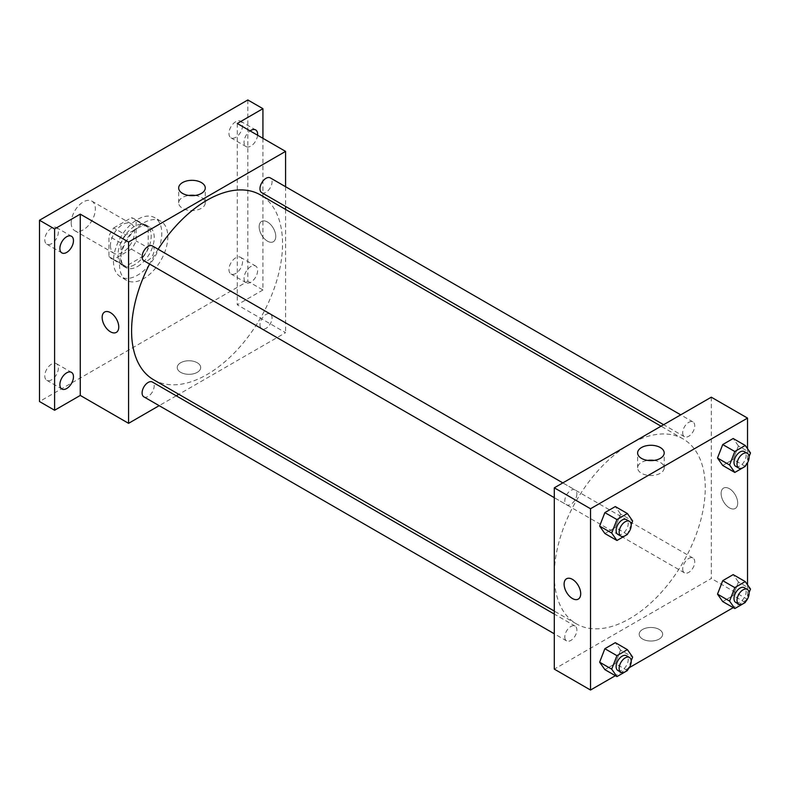 <?xml version="1.0" encoding="UTF-8"?>
<svg xmlns="http://www.w3.org/2000/svg" width="790" height="790" viewBox="0 0 790 790"><rect width="100%" height="100%" fill="white"/><g stroke="black" fill="none" stroke-linecap="round" stroke-linejoin="round"><path stroke-width="0.59" stroke-dasharray="3.95 2.96" d="M71.199 222.859A17.084 9.865 120 0 0 74.744 230.68A17.084 9.865 120 0 0 91.818 220.815A17.084 9.865 120 0 0 91.818 201.094A17.084 9.865 120 0 0 78.654 205.677A17.084 9.865 120 0 0 71.199 222.859M110.452 245.522A17.084 9.865 120 0 0 113.987 253.343A17.084 9.865 120 0 0 131.071 243.478A17.084 9.865 120 0 0 131.071 223.758A17.084 9.865 120 0 0 117.908 228.33A17.084 9.865 120 0 0 110.452 245.522M113.671 227.974L131.387 217.744A22.94 13.242 120 0 1 134.004 218.682A22.94 13.242 120 0 1 136.117 220.479L136.117 240.93A22.94 13.242 120 0 1 131.387 249.127L113.671 259.357A22.94 13.242 120 0 1 111.064 258.419A22.94 13.242 120 0 1 108.941 256.622L108.941 236.161A22.94 13.242 120 0 1 113.671 227.974L125.748 234.946L143.464 224.716L131.387 217.744M131.387 249.127L143.464 256.098L125.748 266.329L113.671 259.357M108.941 256.622L121.018 263.593L121.018 243.132L108.941 236.161M121.018 263.593A22.94 13.242 120 0 0 123.141 265.391A22.94 13.242 120 0 0 125.748 266.329M143.464 256.098A22.94 13.242 120 0 0 148.194 247.902L136.117 240.93M143.464 224.716A22.94 13.242 120 0 1 146.081 225.654A22.94 13.242 120 0 1 148.194 227.451L148.194 247.902M125.748 234.946A22.94 13.242 120 0 0 121.018 243.132M134.606 264.699A23.483 13.558 -60 0 1 122.865 265.865A23.483 13.558 -60 0 1 122.865 238.738A23.483 13.558 -60 0 1 146.347 225.18A23.483 13.558 -60 0 1 149.952 244.001A23.483 13.558 -60 0 1 134.606 264.699M137.628 266.437A23.483 13.558 120 0 0 152.974 245.749A23.483 13.558 120 0 0 149.369 226.928A23.483 13.558 120 0 0 131.268 233.218A23.483 13.558 120 0 0 121.018 256.849A23.483 13.558 120 0 0 125.887 267.603A23.483 13.558 120 0 0 137.628 266.437M148.194 227.451L136.117 220.479M113.474 261.214A34.158 19.72 120 0 0 120.544 276.846A34.158 19.72 120 0 0 154.712 257.125A34.158 19.72 120 0 0 154.712 217.685A34.158 19.72 120 0 0 128.385 226.839A34.158 19.72 120 0 0 113.474 261.214M119.507 264.699A34.158 19.72 120 0 0 126.588 280.332A34.158 19.72 120 0 0 160.745 260.611A34.158 19.72 120 0 0 160.745 221.17A34.158 19.72 120 0 0 134.419 230.325A34.158 19.72 120 0 0 119.507 264.699M235.756 121.69A9.608 5.55 120 0 0 229.475 130.153A9.608 5.55 120 0 0 230.957 137.845A9.608 5.55 120 0 0 240.555 132.305A9.608 5.55 120 0 0 240.555 121.206A9.608 5.55 120 0 0 235.756 121.69M51.577 228.024A9.608 5.55 120 0 0 45.297 236.487A9.608 5.55 120 0 0 46.778 244.179A9.608 5.55 120 0 0 56.376 238.639A9.608 5.55 120 0 0 56.376 227.54A9.608 5.55 120 0 0 51.577 228.024M51.577 364.131A9.608 5.55 120 0 0 45.297 372.594A9.608 5.55 120 0 0 46.778 380.296A9.608 5.55 120 0 0 56.376 374.746A9.608 5.55 120 0 0 56.376 363.657A9.608 5.55 120 0 0 51.577 364.131M235.756 257.797A9.608 5.55 120 0 0 229.475 266.26A9.608 5.55 120 0 0 230.957 273.962A9.608 5.55 120 0 0 240.555 268.412A9.608 5.55 120 0 0 240.555 257.323A9.608 5.55 120 0 0 235.756 257.797M247.833 99.965L247.833 281.26L39.5 401.537M262.932 138.319L262.932 289.979L247.833 281.26M262.932 289.979L237.267 304.792L285.575 332.679L178.826 394.309M176.239 395.81L159.155 405.665M180.653 372.337A11.741 6.784 0 0 0 193.451 373.808A11.741 6.784 0 0 0 200.7 367.548A11.741 6.784 0 0 0 188.958 360.763A11.741 6.784 0 0 0 177.217 367.548A11.741 6.784 0 0 0 180.653 372.337A11.741 6.784 0 0 0 193.451 373.808A11.741 6.784 0 0 0 200.7 367.548A11.741 6.784 0 0 0 188.958 360.763A11.741 6.784 0 0 0 177.217 367.548A11.741 6.784 0 0 0 180.653 372.337M257.599 135.238A9.608 5.55 -60 0 1 250.855 146.091A9.608 5.55 -60 0 1 246.046 146.565A9.608 5.55 -60 0 1 244.436 139.366A9.608 5.55 -60 0 1 250.084 130.893M250.855 282.198A9.608 5.55 -60 0 1 246.046 282.672A9.608 5.55 -60 0 1 244.574 274.979A9.608 5.55 -60 0 1 250.855 266.507A9.608 5.55 -60 0 1 255.654 266.032A9.608 5.55 -60 0 1 257.125 273.735A9.608 5.55 -60 0 1 250.855 282.198M237.267 123.497L237.267 304.792M153.695 379.802A106.749 61.63 120 0 0 260.443 318.173A106.749 61.63 120 0 0 260.443 194.913M158.138 249.245A106.749 61.63 120 0 0 149.596 264.038M285.575 186.707L285.575 206.437M285.575 209.419L285.575 332.679M261.737 192.671A8.542 4.928 120 0 0 270.279 187.744A8.542 4.928 120 0 0 270.279 177.878M143.869 396.837A8.542 4.928 120 0 0 152.401 391.909A8.542 4.928 120 0 0 152.401 382.044M259.969 324.878A8.542 4.928 120 0 0 261.737 328.778A8.542 4.928 120 0 0 270.279 323.851A8.542 4.928 120 0 0 270.279 313.995A8.542 4.928 120 0 0 263.702 316.276A8.542 4.928 120 0 0 259.969 324.878M152.401 245.937A8.542 4.928 -60 0 1 154.178 249.847A8.542 4.928 -60 0 1 150.446 258.439A8.542 4.928 -60 0 1 143.869 260.73M259.16 226.779A11.741 6.784 -120 0 0 264.285 238.6A11.741 6.784 -120 0 0 273.33 241.75A11.741 6.784 -120 0 0 273.33 228.192A11.741 6.784 -120 0 0 261.589 221.407A11.741 6.784 -120 0 0 259.16 226.779A11.741 6.784 -120 0 0 264.275 238.6A11.741 6.784 -120 0 0 273.33 241.75A11.741 6.784 -120 0 0 273.33 228.192A11.741 6.784 -120 0 0 261.589 221.407A11.741 6.784 -120 0 0 259.15 226.779M104.586 312.05L104.586 312.05A11.741 6.784 60 0 1 113.632 315.2A11.741 6.784 60 0 1 118.757 327.011A11.741 6.784 60 0 1 116.328 332.393L116.328 332.393M195.199 195.446A13.292 7.673 180 0 1 205.272 202.892A13.292 7.673 180 0 1 197.066 209.982A13.292 7.673 180 0 1 182.579 208.313A13.292 7.673 180 0 1 178.678 202.892A13.292 7.673 180 0 1 188.751 195.446M554.294 574.982A106.749 61.63 120 0 0 576.404 623.853A106.749 61.63 120 0 0 683.153 562.223A106.749 61.63 120 0 0 683.153 438.954A106.749 61.63 120 0 0 600.894 467.552A106.749 61.63 120 0 0 554.294 574.982M576.878 493.888A8.542 4.928 -60 0 1 573.145 502.479A8.542 4.928 -60 0 1 566.568 504.771A8.542 4.928 -60 0 1 566.568 494.915A8.542 4.928 -60 0 1 575.11 489.978A8.542 4.928 -60 0 1 576.878 493.888M682.679 568.918A8.542 4.928 120 0 0 684.446 572.829A8.542 4.928 120 0 0 692.978 567.901A8.542 4.928 120 0 0 692.978 558.036A8.542 4.928 120 0 0 686.401 560.327A8.542 4.928 120 0 0 682.679 568.918M564.801 636.977A8.542 4.928 120 0 0 566.568 640.878A8.542 4.928 120 0 0 575.11 635.95A8.542 4.928 120 0 0 575.11 626.095A8.542 4.928 120 0 0 568.524 628.376A8.542 4.928 120 0 0 564.801 636.977M682.679 432.811A8.542 4.928 120 0 0 684.446 436.722A8.542 4.928 120 0 0 692.978 431.784A8.542 4.928 120 0 0 692.978 421.929A8.542 4.928 120 0 0 686.401 424.21A8.542 4.928 120 0 0 682.679 432.811M711.296 397.182L711.296 578.468L554.294 669.12M747.528 599.393L711.296 578.468M747.123 599.62L733.239 607.638M629.245 667.678L615.37 675.697M642.606 639.051A11.741 6.784 0 0 0 655.404 640.512A11.741 6.784 0 0 0 662.652 634.251A11.741 6.784 0 0 0 650.911 627.477A11.741 6.784 0 0 0 639.169 634.251A11.741 6.784 0 0 0 642.606 639.051A11.741 6.784 0 0 0 655.404 640.512A11.741 6.784 0 0 0 662.652 634.251A11.741 6.784 0 0 0 650.911 627.467A11.741 6.784 0 0 0 639.169 634.251A11.741 6.784 0 0 0 642.606 639.041M738.423 445.945L733.189 438.509L738.423 445.945L733.189 459.425L722.731 465.458L733.189 459.425L738.423 445.945L750.5 452.917M620.545 650.111L615.321 642.665L620.545 650.111L615.321 663.59L604.864 669.624L615.321 663.59L620.545 650.111L632.622 657.082M747.528 448.69L747.528 462.812M747.528 584.798L747.528 598.919M738.423 582.052L733.189 574.616L738.423 582.052L733.189 595.532L722.731 601.575L733.189 595.532L738.423 582.052L750.5 589.024M620.545 514.004L615.321 506.558L620.545 514.004L615.321 527.473L604.864 533.517L615.321 527.473L620.545 514.004L632.622 520.975M721.112 493.493A11.741 6.784 -120 0 0 726.237 505.304A11.741 6.784 -120 0 0 735.283 508.454A11.741 6.784 -120 0 0 735.283 494.896A11.741 6.784 -120 0 0 723.541 488.111A11.741 6.784 -120 0 0 721.112 493.493A11.741 6.784 -120 0 0 726.237 505.304A11.741 6.784 -120 0 0 735.283 508.454A11.741 6.784 -120 0 0 735.283 494.896A11.741 6.784 -120 0 0 723.541 488.111A11.741 6.784 -120 0 0 721.112 493.493M566.539 578.754L566.539 578.764A11.741 6.784 60 0 1 575.584 581.904A11.741 6.784 60 0 1 580.709 593.725A11.741 6.784 60 0 1 578.28 599.096L578.28 599.096M654.13 460.402A13.292 7.673 180 0 1 664.202 467.858A13.292 7.673 180 0 1 655.996 474.948A13.292 7.673 180 0 1 641.51 473.279A13.292 7.673 180 0 1 637.619 467.858A13.292 7.673 180 0 1 647.691 460.402M631.2 524.649L627.714 533.625M617.899 534.405A8.542 4.928 120 0 0 626.44 529.478A8.542 4.928 120 0 0 626.44 519.613M627.398 534.455L615.321 527.473M749.078 456.59L745.592 465.567M735.767 466.357A8.542 4.928 120 0 0 744.308 461.419A8.542 4.928 120 0 0 744.308 451.564M745.266 466.396L733.189 459.425M631.2 660.756L627.714 669.732M617.899 670.513A8.542 4.928 120 0 0 626.44 665.585A8.542 4.928 120 0 0 626.44 655.72M627.398 670.562L615.321 663.59M749.078 592.707L745.592 601.674M735.767 602.464A8.542 4.928 120 0 0 744.308 597.536A8.542 4.928 120 0 0 744.308 587.671M745.266 602.503L733.189 595.532M74.744 230.68L113.987 253.343M91.818 201.094L131.071 223.758M149.369 226.928L146.347 225.18M125.887 267.603L122.865 265.865M146.081 225.654L134.004 218.682M123.141 265.391L111.064 258.419M160.745 221.17L154.712 217.685M126.588 280.332L120.544 276.846M230.957 273.962L246.046 282.672M240.555 257.323L255.654 266.032M46.778 380.296L61.867 389.006M56.376 363.657L71.475 372.366M46.778 244.179L61.867 252.899M56.376 227.54L71.475 236.259M230.957 137.845L246.046 146.565M240.555 121.206L255.654 129.925M205.272 202.892L205.272 188M178.678 202.892L178.678 188M683.153 438.954L661.042 426.195M576.404 623.853L554.294 611.085M554.294 497.68L566.568 504.771M562.836 482.897L575.11 489.978M692.978 558.036L270.279 313.995M684.446 572.829L261.737 328.778M575.11 626.095L554.294 614.077M566.568 640.878L554.294 633.797M692.978 421.929L680.704 414.839M684.446 436.722L663.63 424.704M664.202 467.858L664.202 452.956M637.619 467.858L637.619 452.956"/><path stroke-width="1.19" d="M159.155 405.665L128.572 423.331L80.264 395.435L54.599 410.257L39.5 401.537L39.5 220.242L247.833 99.965L262.932 108.684L262.932 138.319M178.826 394.309L176.239 395.81M66.676 388.532A9.608 5.55 -60 0 1 61.867 389.006A9.608 5.55 -60 0 1 60.395 381.313A9.608 5.55 -60 0 1 66.676 372.841A9.608 5.55 -60 0 1 71.475 372.366A9.608 5.55 -60 0 1 72.947 380.069A9.608 5.55 -60 0 1 66.676 388.532M66.676 252.425A9.608 5.55 -60 0 1 61.867 252.899A9.608 5.55 -60 0 1 60.395 245.206A9.608 5.55 -60 0 1 66.676 236.733A9.608 5.55 -60 0 1 71.475 236.259A9.608 5.55 -60 0 1 72.947 243.962A9.608 5.55 -60 0 1 66.676 252.425M80.264 395.435L80.264 214.139L54.599 228.962L39.5 220.242M54.599 410.257L54.599 228.962M128.572 423.331L128.572 242.036L80.264 214.139M128.572 242.036L285.575 151.394L237.267 123.497L262.932 108.684M182.579 193.422A13.292 7.673 180 0 1 178.678 188A13.292 7.673 180 0 1 191.98 180.317A13.292 7.673 180 0 1 205.272 188A13.292 7.673 180 0 1 197.066 195.091A13.292 7.673 180 0 1 182.579 193.422M250.084 130.893A9.608 5.55 -60 0 1 250.855 130.399A9.608 5.55 -60 0 1 255.654 129.925A9.608 5.55 -60 0 1 257.599 135.238M149.596 264.038A106.749 61.63 120 0 0 131.584 330.941A106.749 61.63 120 0 0 153.695 379.802L554.294 611.085M661.042 426.195L260.443 194.913A106.749 61.63 120 0 0 158.138 249.245M285.575 151.394L285.575 186.707M285.575 206.437L285.575 209.419M680.704 414.839L270.279 177.878A8.542 4.928 120 0 0 263.702 180.169A8.542 4.928 120 0 0 259.969 188.761A8.542 4.928 120 0 0 261.737 192.671L663.63 424.704M554.294 614.077L152.401 382.044A8.542 4.928 120 0 0 145.824 384.335A8.542 4.928 120 0 0 142.091 392.926A8.542 4.928 120 0 0 143.869 396.837L554.294 633.797M554.294 497.68L143.869 260.73A8.542 4.928 -60 0 1 143.869 250.864A8.542 4.928 -60 0 1 152.401 245.937L562.836 482.897M118.757 327.021A11.741 6.784 60 0 1 116.328 332.393A11.741 6.784 60 0 1 104.586 325.608A11.741 6.784 60 0 1 104.586 312.05A11.741 6.784 60 0 1 113.632 315.2A11.741 6.784 60 0 1 118.757 327.021M116.328 332.393A11.741 6.784 60 0 1 104.586 325.608A11.741 6.784 60 0 1 104.586 312.05M188.751 195.446A13.292 7.673 180 0 1 195.199 195.446M615.37 675.697L590.525 690.035L554.294 669.12L554.294 487.825L711.296 397.182L747.528 418.098L747.528 448.69M747.528 598.919L747.123 599.62M733.239 607.638L629.245 667.678M722.731 465.458L717.508 458.022L722.731 444.543L733.189 438.509L722.731 444.543L717.508 458.022L722.731 465.458L734.809 472.44L729.585 464.994L734.809 451.515L745.266 445.481L750.5 452.917L749.078 456.59M604.864 669.624L599.63 662.188L604.864 648.708L615.321 642.665L604.864 648.708L599.63 662.188L604.864 669.624L616.941 676.596L611.707 669.16L616.941 655.68L627.398 649.637L632.622 657.082L631.2 660.756M747.528 462.812L747.528 584.798M590.525 690.035L590.525 508.74L747.528 418.098M722.731 601.575L717.508 594.129L722.731 580.65L733.189 574.616L722.731 580.65L717.508 594.129L722.731 601.575L734.809 608.547L729.585 601.101L734.809 587.622L745.266 581.588L750.5 589.024L749.078 592.707M604.864 533.517L599.63 526.081L604.864 512.601L615.321 506.558L604.864 512.601L599.63 526.081L604.864 533.517L616.941 540.488L611.707 533.053L616.941 519.573L627.398 513.53L632.622 520.975L631.2 524.649M590.525 508.74L554.294 487.825M641.51 458.388A13.292 7.673 180 0 1 637.619 452.956A13.292 7.673 180 0 1 650.911 445.284A13.292 7.673 180 0 1 664.202 452.956A13.292 7.673 180 0 1 655.996 460.047A13.292 7.673 180 0 1 641.51 458.388M580.709 593.725A11.741 6.784 60 0 1 578.28 599.096A11.741 6.784 60 0 1 566.539 592.322A11.741 6.784 60 0 1 566.539 578.764A11.741 6.784 60 0 1 575.584 581.904A11.741 6.784 60 0 1 580.709 593.725M578.28 599.096A11.741 6.784 60 0 1 566.539 592.322A11.741 6.784 60 0 1 566.539 578.754M647.691 460.402A13.292 7.673 180 0 1 654.13 460.402M627.714 533.625L627.398 534.455L616.941 540.488M629.452 521.361L626.44 519.613A8.542 4.928 120 0 0 619.854 521.904A8.542 4.928 120 0 0 616.131 530.495A8.542 4.928 120 0 0 617.899 534.405L620.92 536.153A8.542 4.928 120 0 0 629.452 531.216A8.542 4.928 120 0 0 629.452 521.361A8.542 4.928 120 0 0 622.875 523.642A8.542 4.928 120 0 0 619.143 532.243A8.542 4.928 120 0 0 620.92 536.153M611.707 533.053L599.63 526.081M616.941 519.573L604.864 512.601M627.398 513.53L615.321 506.558M745.592 465.567L745.266 466.396L734.809 472.44M747.33 453.302L744.308 451.564A8.542 4.928 120 0 0 737.732 453.845A8.542 4.928 120 0 0 733.999 462.446A8.542 4.928 120 0 0 735.767 466.357L738.788 468.095A8.542 4.928 120 0 0 747.33 463.167A8.542 4.928 120 0 0 747.33 453.302A8.542 4.928 120 0 0 740.753 455.593A8.542 4.928 120 0 0 737.021 464.184A8.542 4.928 120 0 0 738.788 468.095M729.585 464.994L717.508 458.022M734.809 451.515L722.731 444.543M745.266 445.481L733.189 438.509M627.714 669.732L627.398 670.562L616.941 676.596M629.452 657.468L626.44 655.72A8.542 4.928 120 0 0 619.854 658.011A8.542 4.928 120 0 0 616.131 666.602A8.542 4.928 120 0 0 617.899 670.513L620.92 672.26A8.542 4.928 120 0 0 629.452 667.333A8.542 4.928 120 0 0 629.452 657.468A8.542 4.928 120 0 0 622.875 659.759A8.542 4.928 120 0 0 619.143 668.35A8.542 4.928 120 0 0 620.92 672.26M611.707 669.16L599.63 662.188M616.941 655.68L604.864 648.708M627.398 649.637L615.321 642.665M745.592 601.674L745.266 602.503L734.809 608.547M747.33 589.409L744.308 587.671A8.542 4.928 120 0 0 737.732 589.962A8.542 4.928 120 0 0 733.999 598.553A8.542 4.928 120 0 0 735.767 602.464L738.788 604.202A8.542 4.928 120 0 0 747.33 599.274A8.542 4.928 120 0 0 747.33 589.409A8.542 4.928 120 0 0 740.753 591.7A8.542 4.928 120 0 0 737.021 600.291A8.542 4.928 120 0 0 738.788 604.202M729.585 601.101L717.508 594.129M734.809 587.622L722.731 580.65M745.266 581.588L733.189 574.616"/></g></svg>
